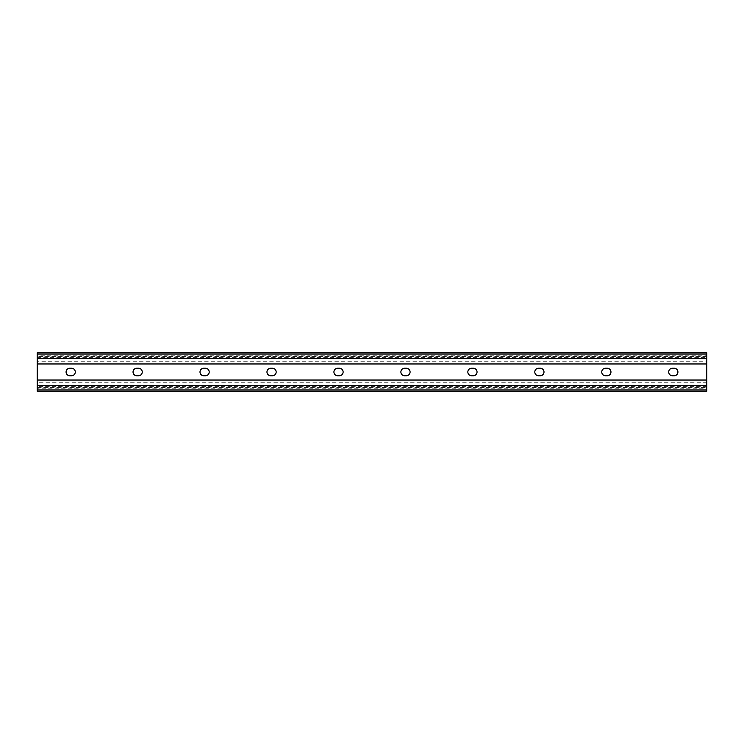 <?xml version="1.0" encoding="UTF-8"?>
<svg xmlns="http://www.w3.org/2000/svg" width="744" height="744" viewBox="0 0 744 744"><rect width="100%" height="100%" fill="white"/><g stroke="black" fill="none" stroke-linecap="round" stroke-linejoin="round"><path stroke-width="0.56" stroke-dasharray="3.72 2.79" d="M706.8 358.366L37.2 358.366L706.8 358.515L706.8 354.088L706.8 380.035L37.2 380.035L37.2 382.779L706.8 382.779L706.8 385.522M37.2 358.162L37.2 355.223L706.8 355.223L706.8 358.097L37.2 358.097M37.2 358.366L37.2 355.223M706.8 355.223L706.8 352.87M37.2 385.634L706.8 385.634L37.2 385.485L37.2 389.912L37.2 385.522M706.8 385.838L706.8 388.777L37.2 388.777L37.2 385.904L706.8 385.904M706.8 385.634L706.8 388.777M37.2 388.777L37.2 391.13M672.483 368.233A3.767 3.767 0 0 0 668.716 372A3.767 3.767 0 0 0 672.483 375.767L674.157 375.767A3.767 3.767 0 0 0 677.924 372A3.767 3.767 0 0 0 674.157 368.233L672.483 368.233M605.523 368.233A3.767 3.767 0 0 0 601.756 372A3.767 3.767 0 0 0 605.523 375.767L607.197 375.767A3.767 3.767 0 0 0 610.964 372A3.767 3.767 0 0 0 607.197 368.233L605.523 368.233M538.563 368.233A3.767 3.767 0 0 0 534.797 372A3.767 3.767 0 0 0 538.563 375.767L540.237 375.767A3.767 3.767 0 0 0 544.004 372A3.767 3.767 0 0 0 540.237 368.233L538.563 368.233M471.603 368.233A3.767 3.767 0 0 0 467.837 372A3.767 3.767 0 0 0 471.603 375.767L473.277 375.767A3.767 3.767 0 0 0 477.044 372A3.767 3.767 0 0 0 473.277 368.233L471.603 368.233M404.643 368.233A3.767 3.767 0 0 0 400.877 372A3.767 3.767 0 0 0 404.643 375.767L406.317 375.767A3.767 3.767 0 0 0 410.084 372A3.767 3.767 0 0 0 406.317 368.233L404.643 368.233M337.683 368.233A3.767 3.767 0 0 0 333.917 372A3.767 3.767 0 0 0 337.683 375.767L339.357 375.767A3.767 3.767 0 0 0 343.124 372A3.767 3.767 0 0 0 339.357 368.233L337.683 368.233M270.723 368.233A3.767 3.767 0 0 0 266.957 372A3.767 3.767 0 0 0 270.723 375.767L272.397 375.767A3.767 3.767 0 0 0 276.163 372A3.767 3.767 0 0 0 272.397 368.233L270.723 368.233M203.763 368.233A3.767 3.767 0 0 0 199.997 372A3.767 3.767 0 0 0 203.763 375.767L205.437 375.767A3.767 3.767 0 0 0 209.203 372A3.767 3.767 0 0 0 205.437 368.233L203.763 368.233M136.803 368.233A3.767 3.767 0 0 0 133.037 372A3.767 3.767 0 0 0 136.803 375.767L138.477 375.767A3.767 3.767 0 0 0 142.243 372A3.767 3.767 0 0 0 138.477 368.233L136.803 368.233M69.843 368.233A3.767 3.767 0 0 0 66.076 372A3.767 3.767 0 0 0 69.843 375.767L71.517 375.767A3.767 3.767 0 0 0 75.284 372A3.767 3.767 0 0 0 71.517 368.233L69.843 368.233M706.8 391.13L706.8 380.035M37.2 352.87L37.2 358.478M706.8 358.478L706.8 361.221L37.2 361.221L37.2 380.035M37.2 357.622L706.8 357.622M706.8 386.378L37.2 386.378M37.2 354.088L706.8 354.088M706.8 389.912L37.2 389.912M37.2 387.168L706.8 387.168L37.2 387.168M706.8 356.832L37.2 356.832L706.8 356.832M37.2 363.965L706.8 363.965M37.2 358.515L706.8 358.515M706.8 385.485L37.2 385.485M37.2 387.782L706.8 387.782M706.8 356.218L37.2 356.218"/><path stroke-width="1.12" d="M672.483 375.767A3.767 3.767 0 0 1 668.716 372A3.767 3.767 0 0 1 672.483 368.233L674.157 368.233A3.767 3.767 0 0 1 677.924 372A3.767 3.767 0 0 1 674.157 375.767L672.483 375.767M605.523 375.767A3.767 3.767 0 0 1 601.756 372A3.767 3.767 0 0 1 605.523 368.233L607.197 368.233A3.767 3.767 0 0 1 610.964 372A3.767 3.767 0 0 1 607.197 375.767L605.523 375.767M538.563 375.767A3.767 3.767 0 0 1 534.797 372A3.767 3.767 0 0 1 538.563 368.233L540.237 368.233A3.767 3.767 0 0 1 544.004 372A3.767 3.767 0 0 1 540.237 375.767L538.563 375.767M471.603 375.767A3.767 3.767 0 0 1 467.837 372A3.767 3.767 0 0 1 471.603 368.233L473.277 368.233A3.767 3.767 0 0 1 477.044 372A3.767 3.767 0 0 1 473.277 375.767L471.603 375.767M404.643 375.767A3.767 3.767 0 0 1 400.877 372A3.767 3.767 0 0 1 404.643 368.233L406.317 368.233A3.767 3.767 0 0 1 410.084 372A3.767 3.767 0 0 1 406.317 375.767L404.643 375.767M337.683 375.767A3.767 3.767 0 0 1 333.917 372A3.767 3.767 0 0 1 337.683 368.233L339.357 368.233A3.767 3.767 0 0 1 343.124 372A3.767 3.767 0 0 1 339.357 375.767L337.683 375.767M270.723 375.767A3.767 3.767 0 0 1 266.957 372A3.767 3.767 0 0 1 270.723 368.233L272.397 368.233A3.767 3.767 0 0 1 276.163 372A3.767 3.767 0 0 1 272.397 375.767L270.723 375.767M203.763 375.767A3.767 3.767 0 0 1 199.997 372A3.767 3.767 0 0 1 203.763 368.233L205.437 368.233A3.767 3.767 0 0 1 209.203 372A3.767 3.767 0 0 1 205.437 375.767L203.763 375.767M136.803 375.767A3.767 3.767 0 0 1 133.037 372A3.767 3.767 0 0 1 136.803 368.233L138.477 368.233A3.767 3.767 0 0 1 142.243 372A3.767 3.767 0 0 1 138.477 375.767L136.803 375.767M69.843 375.767A3.767 3.767 0 0 1 66.076 372A3.767 3.767 0 0 1 69.843 368.233L71.517 368.233A3.767 3.767 0 0 1 75.284 372A3.767 3.767 0 0 1 71.517 375.767L69.843 375.767M706.8 389.912L706.8 391.13L37.2 391.13L37.2 352.87L706.8 352.87L706.8 389.912L37.2 389.912M706.8 354.088L37.2 354.088M706.8 385.522L37.2 385.522M37.2 380.035L706.8 380.035M37.2 358.478L706.8 358.478M706.8 363.965L37.2 363.965"/></g></svg>
